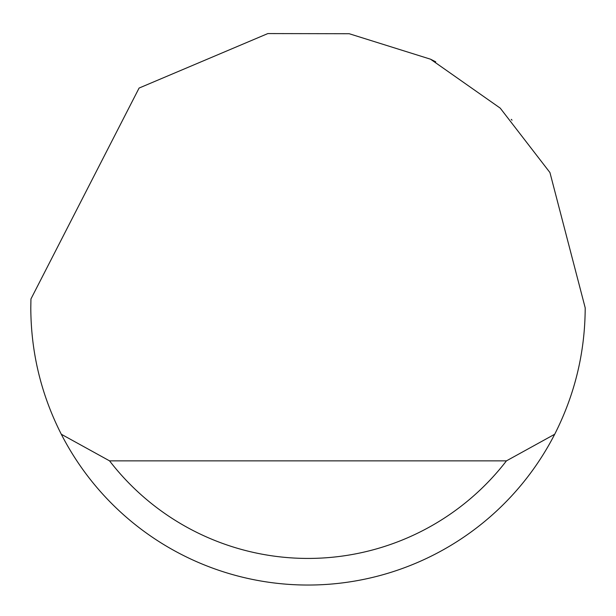 <?xml version="1.0" encoding="UTF-8"?>
<svg xmlns="http://www.w3.org/2000/svg" width="616" height="616" viewBox="0 0 616 616"><rect width="100%" height="100%" fill="white"/><g stroke="black" fill="none" stroke-linecap="round" stroke-linejoin="round"><path stroke-width="0.92" d="M139.085 88.065L267.845 33.572L349.203 33.726L430.507 59.19L500.238 108.139L549.942 172.549L585.2 307.846C585.038 352.398 574.867 394.533 554.7 434.249A277.2 277.2 0 0 1 61.3 434.249C41.133 394.533 30.962 352.398 30.8 307.846L30.939 298.976L139.085 88.065M430.507 59.19L435.743 61.839M512.019 120.174L511.249 119.35M61.3 434.249L109.556 460.86L506.444 460.86L554.7 434.249M109.556 460.86A250.589 250.589 0 0 0 506.444 460.86"/></g></svg>
